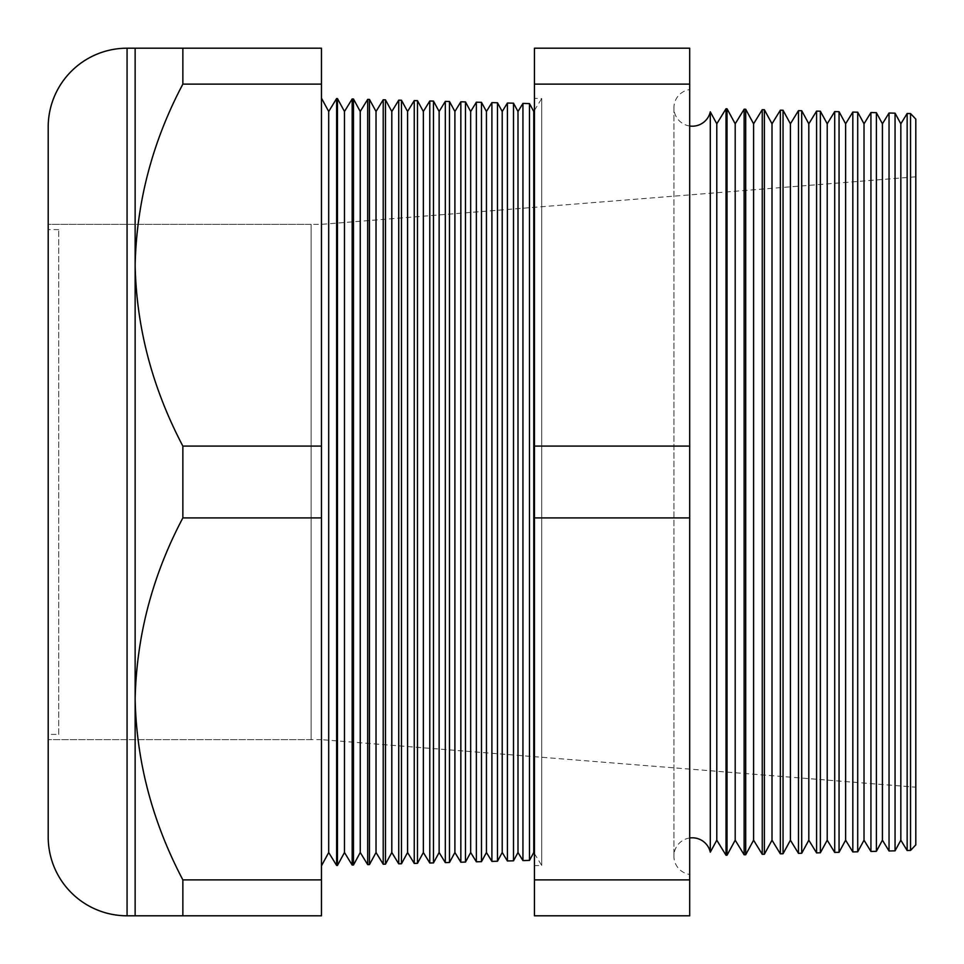 <?xml version="1.0" encoding="UTF-8"?>
<svg xmlns="http://www.w3.org/2000/svg" width="964" height="964" viewBox="0 0 964 964"><rect width="100%" height="100%" fill="white"/><g stroke="black" fill="none" stroke-linecap="round" stroke-linejoin="round"><path stroke-width="0.72" stroke-dasharray="4.82 3.62" d="M58.72 734.387L58.72 229.613L58.72 734.387L48.2 734.387L48.2 229.613L48.2 734.387M58.72 229.613L48.2 229.613M311.107 224.347L311.107 739.653L311.107 224.347L48.2 224.347L48.2 739.653L48.2 224.347L321.458 224.347L915.8 176.81L915.8 787.19L915.8 176.81M311.107 739.653L48.2 739.653L321.458 739.653L321.458 224.347L321.458 739.653L915.8 787.19M710.287 852.176L710.287 111.824M689.694 126.007A18.4 18.4 0 0 1 689.694 89.58L689.694 874.42L689.694 89.58M689.694 837.993A18.4 18.4 0 0 0 689.694 874.42M534.442 853.598L541.708 865.455L534.442 865.636L534.442 98.364L534.442 865.636M534.442 110.402L541.708 98.545L541.708 865.455L541.708 98.545L534.442 98.364M321.458 98.147L321.458 865.853L321.458 98.147M48.2 739.653L48.2 224.347L48.2 739.653M895.062 850.826L895.062 113.174M889.037 113.017L889.037 850.983M876.384 851.32L876.384 112.68M870.926 112.535L870.926 851.465M857.719 851.802L857.719 112.198M852.815 112.065L852.815 851.935M839.054 852.297L839.054 111.704M834.704 111.595L834.704 852.405M820.376 852.779L820.376 111.222M816.58 111.113L816.58 852.887M801.711 853.273L801.711 110.727M798.469 110.643L798.469 853.357M783.045 853.755L783.045 110.245M780.358 110.173L780.358 853.827M764.38 854.249L764.38 109.751M762.247 109.691L762.247 854.309M745.702 854.743L745.702 109.257M744.136 109.221L744.136 854.779M727.037 855.225L727.037 108.775M726.025 108.751L726.025 855.249M513.487 860.816L513.487 103.184M507.413 103.028L507.413 860.973M497.484 861.238L497.484 102.762M491.893 102.618L491.893 861.382M481.482 861.659L481.482 102.341M476.361 102.208L476.361 861.792M465.479 862.081L465.479 101.919M460.84 101.798L460.84 862.202M449.477 862.491L449.477 101.509M445.308 101.401L445.308 862.599M433.475 862.913L433.475 101.087M429.787 100.991L429.787 863.009M417.472 863.334L417.472 100.666M414.255 100.581L414.255 863.419M401.47 863.756L401.47 100.244M398.734 100.172L398.734 863.828M385.467 864.166L385.467 99.834M383.214 99.774L383.214 864.226M369.465 864.588L369.465 99.413M367.682 99.364L367.682 864.636M353.463 865.009L353.463 98.991M352.161 98.955L352.161 865.045M337.46 865.431L337.46 98.569M336.629 865.455L336.629 98.545M135.141 915.8L182.859 915.8L182.859 879.891C152.517 822.557 136.611 762.223 135.141 698.9C136.442 636.264 152.348 575.942 182.859 517.909L182.859 446.091C152.517 388.757 136.611 328.423 135.141 265.1C136.442 202.464 152.348 142.142 182.859 84.109L182.859 48.2L135.141 48.2L135.141 915.8M182.859 879.891L321.458 879.891L321.458 915.8L182.859 915.8M321.458 879.891L321.458 517.909L182.859 517.909M321.458 517.909L321.458 446.091L182.859 446.091M321.458 446.091L321.458 84.109L182.859 84.109M321.458 84.109L321.458 48.2L182.859 48.2M689.694 915.8L689.694 48.2L534.442 48.2L534.442 915.8L689.694 915.8M910.546 113.583L910.546 850.417M907.148 113.487L907.148 850.513M915.8 844.886L915.8 119.114M48.2 127.067L48.2 836.933M689.694 84.109L534.442 84.109M689.694 446.091L534.442 446.091M689.694 517.909L534.442 517.909M689.694 879.891L534.442 879.891M529.489 860.394L529.489 103.606M522.934 103.425L522.934 860.575M328.7 852.513L328.7 111.487M344.473 852.513L344.473 111.487M360.247 852.513L360.247 111.487M376.032 852.513L376.032 111.487M391.806 852.513L391.806 111.487M407.579 852.513L407.579 111.487M423.353 852.513L423.353 111.487M439.126 852.513L439.126 111.487M454.9 852.513L454.9 111.487M470.673 852.513L470.673 111.487M486.446 852.513L486.446 111.487M502.22 852.513L502.22 111.487M517.993 852.513L517.993 111.487M533.767 852.513L533.767 111.487M716.794 840.198L716.794 123.802M735.195 840.198L735.195 123.802M753.595 840.198L753.595 123.802M772.007 840.198L772.007 123.802M790.408 840.198L790.408 123.802M808.808 840.198L808.808 123.802M827.22 840.198L827.22 123.802M845.621 840.198L845.621 123.802M864.021 840.198L864.021 123.802M882.422 840.198L882.422 123.802M900.834 840.198L900.834 123.802M127.067 915.8L127.067 48.2M673.92 107.799L673.92 856.201L673.92 107.799"/><path stroke-width="1.45" d="M910.546 850.417L910.546 113.583L915.8 119.114L915.8 844.886L910.546 850.417L907.148 850.513L900.834 840.198L900.834 123.802L895.062 113.174L895.062 850.826L889.037 850.983L882.422 840.198L882.422 123.802L876.384 112.68L876.384 851.32L870.926 851.465L864.021 840.198L864.021 123.802L857.719 112.198L857.719 851.802L852.815 851.935L845.621 840.198L845.621 123.802L839.054 111.704L839.054 852.297L834.704 852.405L827.22 840.198L827.22 123.802L820.376 111.222L820.376 852.779L816.58 852.887L808.808 840.198L808.808 123.802L801.711 110.727L801.711 853.273L798.469 853.357L790.408 840.198L790.408 123.802L783.045 110.245L783.045 853.755L780.358 853.827L772.007 840.198L772.007 123.802L764.38 109.751L764.38 854.249L762.247 854.309L753.595 840.198L753.595 123.802L745.702 109.257L745.702 854.743L744.136 854.779L735.195 840.198L735.195 123.802L727.037 108.775L727.037 855.225L726.025 855.249L716.794 840.198L716.794 123.802L710.287 111.824L710.287 852.176A18.4 18.4 0 0 0 689.694 837.993M710.287 111.824A18.4 18.4 0 0 1 689.694 126.007M907.148 850.513L907.148 113.487L900.834 123.802M900.834 840.198L895.062 850.826M889.037 850.983L889.037 113.017L882.422 123.802M882.422 840.198L876.384 851.32M870.926 851.465L870.926 112.535L864.021 123.802M864.021 840.198L857.719 851.802M852.815 851.935L852.815 112.065L845.621 123.802M845.621 840.198L839.054 852.297M834.704 852.405L834.704 111.595L827.22 123.802M827.22 840.198L820.376 852.779M816.58 852.887L816.58 111.113L808.808 123.802M808.808 840.198L801.711 853.273M798.469 853.357L798.469 110.643L790.408 123.802M790.408 840.198L783.045 853.755M780.358 853.827L780.358 110.173L772.007 123.802M772.007 840.198L764.38 854.249M762.247 854.309L762.247 109.691L753.595 123.802M753.595 840.198L745.702 854.743M744.136 854.779L744.136 109.221L735.195 123.802M735.195 840.198L727.037 855.225M726.025 855.249L726.025 108.751L716.794 123.802M716.794 840.198L710.287 852.176M534.442 110.402L533.767 111.487L533.767 852.513L534.442 853.598M533.767 111.487L529.489 103.606L529.489 860.394L522.934 860.575L522.934 103.425L517.993 111.487L517.993 852.513L522.934 860.575M533.767 852.513L529.489 860.394M517.993 111.487L513.487 103.184L513.487 860.816L507.413 860.973L507.413 103.028L502.22 111.487L502.22 852.513L507.413 860.973M517.993 852.513L513.487 860.816M502.22 111.487L497.484 102.762L497.484 861.238L491.893 861.382L491.893 102.618L486.446 111.487L486.446 852.513L491.893 861.382M502.22 852.513L497.484 861.238M486.446 111.487L481.482 102.341L481.482 861.659L476.361 861.792L476.361 102.208L470.673 111.487L470.673 852.513L476.361 861.792M486.446 852.513L481.482 861.659M470.673 111.487L465.479 101.919L465.479 862.081L460.84 862.202L460.84 101.798L454.9 111.487L454.9 852.513L460.84 862.202M470.673 852.513L465.479 862.081M454.9 111.487L449.477 101.509L449.477 862.491L445.308 862.599L445.308 101.401L439.126 111.487L439.126 852.513L445.308 862.599M454.9 852.513L449.477 862.491M439.126 111.487L433.475 101.087L433.475 862.913L429.787 863.009L429.787 100.991L423.353 111.487L423.353 852.513L429.787 863.009M439.126 852.513L433.475 862.913M423.353 111.487L417.472 100.666L417.472 863.334L414.255 863.419L414.255 100.581L407.579 111.487L407.579 852.513L414.255 863.419M423.353 852.513L417.472 863.334M407.579 111.487L401.47 100.244L401.47 863.756L398.734 863.828L398.734 100.172L391.806 111.487L391.806 852.513L398.734 863.828M407.579 852.513L401.47 863.756M391.806 111.487L385.467 99.834L385.467 864.166L383.214 864.226L383.214 99.774L376.032 111.487L376.032 852.513L383.214 864.226M391.806 852.513L385.467 864.166M376.032 111.487L369.465 99.413L369.465 864.588L367.682 864.636L367.682 99.364L360.247 111.487L360.247 852.513L367.682 864.636M376.032 852.513L369.465 864.588M360.247 111.487L353.463 98.991L353.463 865.009L352.161 865.045L352.161 98.955L344.473 111.487L344.473 852.513L352.161 865.045M360.247 852.513L353.463 865.009M344.473 111.487L337.46 98.569L337.46 865.431L336.629 865.455L328.7 852.513L321.458 865.853M344.473 852.513L337.46 865.431M337.46 98.569L336.629 98.545L328.7 111.487L328.7 852.513M336.629 98.545L336.629 865.455M328.7 111.487L321.458 98.147M135.141 48.2L182.859 48.2L182.859 84.109C152.517 141.443 136.611 201.777 135.141 265.1L135.141 48.2L127.067 48.2A78.867 78.867 0 0 0 48.2 127.067L48.2 836.933A78.867 78.867 0 0 0 127.067 915.8L135.141 915.8L135.141 698.9C136.442 761.536 152.348 821.858 182.859 879.891L182.859 915.8L135.141 915.8M529.489 103.606L522.934 103.425M182.859 446.091C152.348 388.058 136.442 327.736 135.141 265.1L135.141 698.9C136.611 635.577 152.517 575.243 182.859 517.909L182.859 446.091L321.458 446.091L321.458 517.909L182.859 517.909M910.546 113.583L907.148 113.487M353.463 98.991L352.161 98.955M369.465 99.413L367.682 99.364M385.467 99.834L383.214 99.774M401.47 100.244L398.734 100.172M417.472 100.666L414.255 100.581M433.475 101.087L429.787 100.991M449.477 101.509L445.308 101.401M465.479 101.919L460.84 101.798M481.482 102.341L476.361 102.208M497.484 102.762L491.893 102.618M513.487 103.184L507.413 103.028M727.037 108.775L726.025 108.751M745.702 109.257L744.136 109.221M764.38 109.751L762.247 109.691M783.045 110.245L780.358 110.173M801.711 110.727L798.469 110.643M820.376 111.222L816.58 111.113M839.054 111.704L834.704 111.595M857.719 112.198L852.815 112.065M876.384 112.68L870.926 112.535M895.062 113.174L889.037 113.017M321.458 517.909L321.458 879.891L182.859 879.891M321.458 879.891L321.458 915.8L182.859 915.8M182.859 84.109L321.458 84.109L321.458 48.2L182.859 48.2M321.458 84.109L321.458 446.091M689.694 84.109L689.694 915.8L534.442 915.8L534.442 48.2L689.694 48.2L689.694 84.109L534.442 84.109M689.694 446.091L534.442 446.091M689.694 879.891L534.442 879.891M689.694 517.909L534.442 517.909M127.067 48.2L127.067 915.8"/></g></svg>
